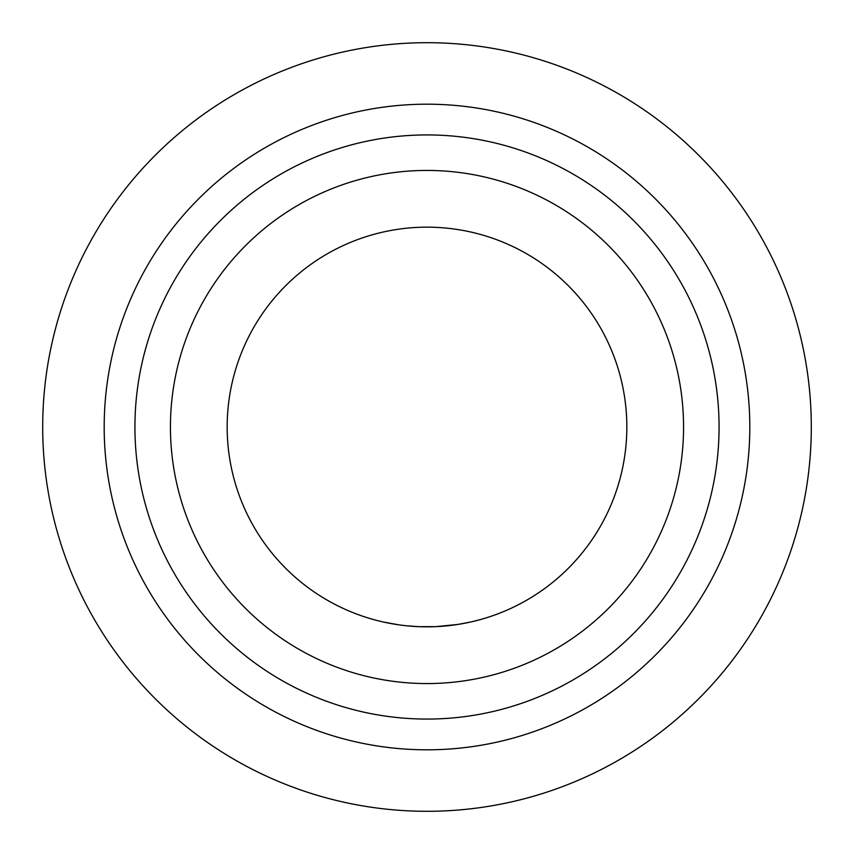 <?xml version="1.0" encoding="UTF-8"?>
<svg xmlns="http://www.w3.org/2000/svg" width="854" height="854" viewBox="0 0 854 854"><rect width="100%" height="100%" fill="white"/><g stroke="black" fill="none" stroke-linecap="round" stroke-linejoin="round"><path stroke-width="1.28" d="M383.339 622.011L399.096 624.882L383.339 622.011M434.206 626.708L427 626.836A199.836 199.836 0 0 1 227.164 427A199.836 199.836 0 0 1 427 227.164A199.836 199.836 0 0 1 626.836 427A199.836 199.836 0 0 1 427 626.836L417.67 626.622M448.169 625.715L436.127 626.622L457.979 624.423L470.682 622M435.337 626.665L418.396 626.655M435.262 626.665L427 626.836A199.836 199.836 0 0 1 227.164 427M436.501 626.612L427 626.836A199.836 199.836 0 0 0 626.836 427M418.834 626.665L406.024 625.736M427 683.563A256.563 256.563 0 0 0 683.563 427A256.563 256.563 0 0 0 427 170.437A256.563 256.563 0 0 0 170.437 427A256.563 256.563 0 0 0 427 683.563M427 134.932A292.068 292.068 0 0 1 719.068 427A292.068 292.068 0 0 1 427 719.068A292.068 292.068 0 0 1 134.932 427A292.068 292.068 0 0 1 427 134.932M427 811.3A384.3 384.3 0 0 0 811.3 427A384.3 384.3 0 0 0 427 42.7A384.3 384.3 0 0 0 42.7 427A384.3 384.3 0 0 0 427 811.3M427 104.188A322.812 322.812 0 0 0 104.188 427A322.812 322.812 0 0 0 427 749.812A322.812 322.812 0 0 0 749.812 427A322.812 322.812 0 0 0 427 104.188"/></g></svg>
